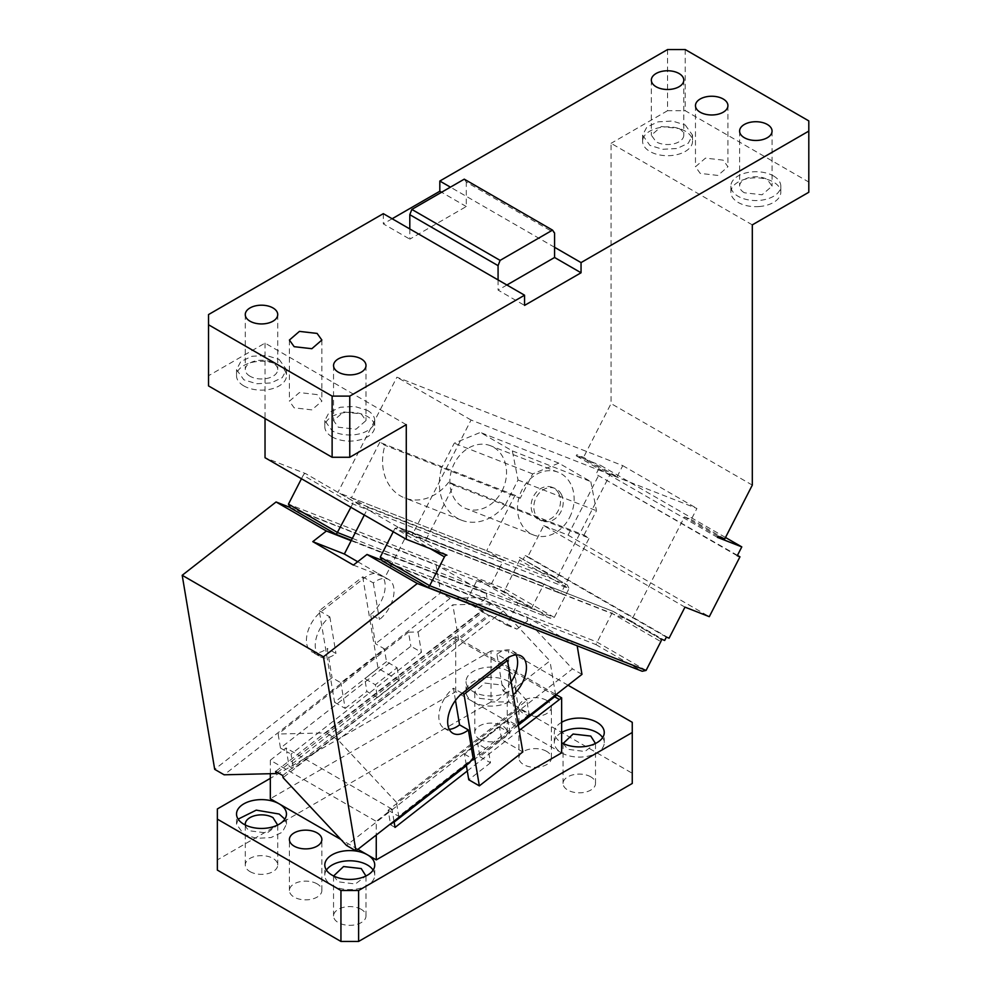 <?xml version="1.0" encoding="UTF-8"?>
<svg xmlns="http://www.w3.org/2000/svg" width="991" height="991" viewBox="0 0 991 991"><rect width="100%" height="100%" fill="white"/><g stroke="black" fill="none" stroke-linecap="round" stroke-linejoin="round"><path stroke-width="0.74" stroke-dasharray="4.96 3.72" d="M506.897 285.012L498.077 290.103L524.561 305.401M498.077 279.908L498.077 290.103M208.531 385.92L208.531 314.568M406.273 424.656L265.031 343.109L208.531 375.725M332.121 436.882A24.973 14.419 180 0 1 324.8 426.7A24.973 14.419 180 0 1 346.243 412.429A24.973 14.419 180 0 1 367.426 416.505A24.973 14.419 180 0 1 374.734 426.7A24.973 14.419 180 0 1 374.487 428.731A24.973 14.419 180 0 1 357.664 440.363A24.973 14.419 180 0 1 332.121 436.882M243.848 385.92A24.973 14.419 180 0 1 236.527 375.725A24.973 14.419 180 0 1 257.97 361.455A24.973 14.419 180 0 1 279.152 365.53A24.973 14.419 180 0 1 286.461 375.725A24.973 14.419 180 0 1 286.213 377.769A24.973 14.419 180 0 1 269.391 389.401A24.973 14.419 180 0 1 243.848 385.92M317.108 394.591L299.418 392.56L289.409 401.206L294.154 407.834L311.843 409.865L321.864 401.206L317.108 394.591M367.426 410.385A24.973 14.419 180 0 1 374.734 420.58A24.973 14.419 180 0 1 359.324 433.897A24.973 14.419 180 0 1 332.121 430.775L324.8 420.58L329.012 412.566L340.223 407.264L354.642 406.434L367.426 410.385M361.244 413.953L366.001 420.58L355.98 429.239L338.303 427.208L333.546 420.58L343.567 411.922L361.244 413.953M679.033 128.545A16.228 9.365 180 0 1 683.79 135.172A16.228 9.365 180 0 1 673.769 143.831A16.228 9.365 180 0 1 656.092 141.8L651.335 135.172L661.356 126.514L679.033 128.545M685.215 124.977L692.536 135.172L688.324 143.187L677.113 148.489L662.694 149.307L649.91 145.367L642.602 135.172L646.801 127.158L658.012 121.856L672.431 121.038L685.215 124.977M642.849 139.248A24.973 14.419 180 0 1 659.672 127.616A24.973 14.419 180 0 1 685.215 131.097A24.973 14.419 180 0 1 692.536 141.292A24.973 14.419 180 0 1 671.093 155.562A24.973 14.419 180 0 1 649.91 151.487A24.973 14.419 180 0 1 642.602 141.292A24.973 14.419 180 0 1 642.849 139.248M737.254 555.753L596.012 474.218L600.546 465.349L725.499 537.481M717.447 537.357L609.75 475.185L610.32 474.07L576.774 454.708L576.205 455.81L600.546 465.349M610.32 474.07L617.083 476.721L583.538 457.359L576.774 454.708M290.437 507.912L504.122 591.577L519.594 560.051A2.502 1.437 120 0 0 519.495 557.363A2.502 1.437 120 0 0 519.371 557.314L556.979 578.261L609.75 475.185L576.205 455.81M666.373 637.114L525.131 555.579L523.434 558.899M718.017 536.255L684.471 516.881L632.828 617.752L631.131 621.072L664.676 640.446M660.613 638.861L627.068 619.486L412.033 535.289L305.686 473.636L265.031 457.718M631.131 621.072L612.884 611.286L398.865 527.485L395.013 528.327L611.397 613.057L660.836 641.598M446.929 555.183L399.262 527.658L612.946 611.336L595.925 644.584L382.241 560.918M393.254 531.746L395.013 528.327L430.119 548.593M808.805 120.902L808.805 182.059L685.215 110.707L685.215 49.55M744.365 192.762A16.228 9.365 180 0 1 739.608 186.135A16.228 9.365 180 0 1 749.63 177.476A16.228 9.365 180 0 1 767.319 179.507L772.063 186.135L762.054 194.793L744.365 192.762M808.805 182.059L808.805 192.254M759.366 206.524A24.973 14.419 180 0 1 738.184 202.449A24.973 14.419 180 0 1 730.875 192.254A24.973 14.419 180 0 1 731.123 190.21A24.973 14.419 180 0 1 747.945 178.578A24.973 14.419 180 0 1 773.488 182.059A24.973 14.419 180 0 1 780.809 192.254A24.973 14.419 180 0 1 759.366 206.524M773.488 175.94A24.973 14.419 180 0 1 780.809 186.135A24.973 14.419 180 0 1 765.399 199.451A24.973 14.419 180 0 1 738.184 196.329A24.973 14.419 180 0 1 730.875 186.135A24.973 14.419 180 0 1 746.285 172.818A24.973 14.419 180 0 1 773.488 175.94M250.017 376.233A16.228 9.365 180 0 1 245.273 369.618A16.228 9.365 180 0 1 255.282 360.959A16.228 9.365 180 0 1 272.971 362.991A16.228 9.365 180 0 1 277.728 369.618A16.228 9.365 180 0 1 267.706 378.265A16.228 9.365 180 0 1 250.017 376.233M279.152 359.423L286.461 369.618L282.262 377.621L271.051 382.935L256.632 383.752L243.848 379.801L236.527 369.618L240.739 361.604L251.937 356.289L266.368 355.472L279.152 359.423M265.031 343.109L265.031 418.536M350.888 507.281L352.635 503.862L303.196 475.321A2.502 1.437 -60 0 1 305.686 473.636M301.45 478.74L303.196 475.321M519.371 557.314L552.916 576.675L339.232 492.998L353.353 501.161L352.635 503.862L569.032 588.592L567.31 584.975L519.495 557.363M336.333 534.409L550.017 618.087L554.279 617.418L569.032 588.592L519.594 560.051M504.122 591.577L550.414 618.26L351.359 540.318M556.979 578.261L552.916 576.675L567.05 584.826L353.353 501.161M684.967 607.136L543.725 525.602L527.844 556.632L669.086 638.179M527.844 556.632L525.131 555.579M684.471 516.881L691.235 519.532L696.908 508.445L471.047 420.011L412.033 535.289M724.78 538.893L691.235 519.532M617.083 476.721L622.757 465.634L396.895 377.199L337.881 492.477M622.757 465.634L696.908 508.445M471.047 420.011L396.895 377.199M752.305 485.107L611.063 403.572L583.538 457.359M752.305 224.87L611.063 143.323L611.063 403.572M667.562 49.55L667.562 110.707L685.215 110.707M667.562 110.707L611.063 143.323M723.182 160.146L705.493 158.114L695.471 166.773L700.228 173.4L717.918 175.432L727.927 166.773L723.182 160.146M554.576 247.292L450.41 187.15M464.259 179.16L466.29 182.059L554.576 233.021M409.803 228.946L409.803 239.141L466.29 206.524L466.29 182.059M383.319 213.66L383.319 223.855L409.803 239.141M543.725 525.602L568.078 535.128L709.308 616.675M737.453 555.369L596.012 474.218M568.078 535.128L598.713 475.271M392.139 218.751L383.319 223.855M466.29 206.524L441.577 192.254M632.258 722.303L632.258 773.265L508.668 701.913L508.668 650.951L491.016 650.951L491.016 701.913L508.668 701.913M568.054 685.227L508.668 650.951M217.363 870.098L217.363 859.903L491.016 701.913M217.363 859.903L217.363 808.941M491.016 650.951L270.32 778.356M632.258 773.265L632.258 783.46M250.017 871.622A16.228 9.365 0 0 0 267.706 873.653A16.228 9.365 0 0 0 277.728 865.007A16.228 9.365 0 0 0 272.971 858.379A16.228 9.365 0 0 0 255.282 856.348A16.228 9.365 0 0 0 245.273 865.007A16.228 9.365 0 0 0 250.017 871.622M317.108 883.861A16.228 9.365 0 0 0 299.418 881.829A16.228 9.365 0 0 0 289.409 890.488A16.228 9.365 0 0 0 294.154 897.115A16.228 9.365 0 0 0 311.843 899.147A16.228 9.365 0 0 0 321.864 890.488A16.228 9.365 0 0 0 317.108 883.861M546.623 751.351A16.228 9.365 0 0 0 528.934 749.32A16.228 9.365 0 0 0 518.925 757.979A16.228 9.365 0 0 0 523.669 764.606A16.228 9.365 0 0 0 541.359 766.638A16.228 9.365 0 0 0 551.38 757.979A16.228 9.365 0 0 0 546.623 751.351M590.76 776.833A16.228 9.365 0 0 0 573.083 774.801A16.228 9.365 0 0 0 563.061 783.46A16.228 9.365 0 0 0 567.818 790.087A16.228 9.365 0 0 0 585.495 792.119A16.228 9.365 0 0 0 595.517 783.46A16.228 9.365 0 0 0 590.76 776.833M361.244 909.342A16.228 9.365 0 0 0 343.567 907.31A16.228 9.365 0 0 0 333.546 915.969A16.228 9.365 0 0 0 338.303 922.596A16.228 9.365 0 0 0 355.98 924.628A16.228 9.365 0 0 0 366.001 915.969A16.228 9.365 0 0 0 361.244 909.342M479.533 739.113A16.228 9.365 0 0 0 497.222 741.144A16.228 9.365 0 0 0 507.243 732.498A16.228 9.365 0 0 0 502.487 725.87A16.228 9.365 0 0 0 484.797 723.839A16.228 9.365 0 0 0 474.788 732.498A16.228 9.365 0 0 0 479.533 739.113M546.623 700.389A16.228 9.365 0 0 0 528.934 698.358A16.228 9.365 0 0 0 518.925 707.004A16.228 9.365 0 0 0 523.669 713.631A16.228 9.365 0 0 0 541.359 715.663A16.228 9.365 0 0 0 551.38 707.004A16.228 9.365 0 0 0 546.623 700.389M508.668 671.328A24.973 14.419 0 0 0 481.453 668.207A24.973 14.419 0 0 0 466.043 681.523A24.973 14.419 0 0 0 473.364 691.718A24.973 14.419 0 0 0 500.566 694.84A24.973 14.419 0 0 0 515.977 681.523A24.973 14.419 0 0 0 508.668 671.328M561.637 722.303A24.973 14.419 0 0 0 554.316 732.498A24.973 14.419 0 0 0 561.637 742.68M357.924 849.324L340.966 839.526M561.637 732.498A24.973 14.419 0 0 0 554.316 742.68A24.973 14.419 0 0 0 561.637 752.875L455.699 691.718L270.32 798.746M561.637 752.875A24.973 14.419 0 0 0 588.84 755.997A24.973 14.419 0 0 0 604.262 742.68A24.973 14.419 0 0 0 602.639 737.589M563.111 743.473L567.818 749.307L584.863 751.488L595.455 743.473M245.322 825.02A16.228 9.365 0 0 0 250.017 830.854L267.075 833.035L277.666 825.02M238.137 819.136L236.527 824.227L243.848 834.422L256.632 838.374L271.051 837.544L282.262 832.242L286.461 824.227L284.851 819.136M326.423 870.098A24.973 14.419 0 0 0 324.8 875.189A24.973 14.419 0 0 0 332.121 885.384A24.973 14.419 0 0 0 359.324 888.518A24.973 14.419 0 0 0 374.734 875.189A24.973 14.419 0 0 0 373.124 870.098M333.595 875.982L338.303 881.817L355.348 883.997L365.939 875.982M508.668 681.523A24.973 14.419 0 0 0 481.453 678.401A24.973 14.419 0 0 0 466.043 691.718A24.973 14.419 0 0 0 473.364 701.913A24.973 14.419 0 0 0 500.566 705.035A24.973 14.419 0 0 0 515.977 691.718A24.973 14.419 0 0 0 508.668 681.523M479.533 698.345L497.222 700.377L507.243 691.718L502.487 685.091L484.797 683.059L474.788 691.718L479.533 698.345M270.32 773.711L270.32 760.221L376.258 821.378L376.258 835.017M455.699 691.718L455.699 636.68L556.038 694.604M393.984 821.167L391.965 809.114L376.258 821.378M467.294 770.986L519.222 730.429M394.145 822.121L390.615 824.871L388.162 810.229L518.566 708.392L515.159 688.027L549.931 660.873L503.242 610.964L491.003 603.903L325.828 732.894L278.124 734.021L280.465 748.044L410.869 646.206L421.46 652.326L291.069 754.163L293.522 768.805L289.099 766.266L286.647 751.612L291.069 754.163M466.402 765.684L518.33 725.127M555.629 694.926L549.931 660.873M529.157 714.499L398.754 816.336L396.412 802.314L526.816 700.488L529.157 714.499L518.566 708.392M526.816 700.488L515.159 688.027M388.162 810.229L398.754 816.336M390.615 824.871L395.037 827.423M455.699 636.68L453.135 638.154L457.545 640.706L293.522 768.805M555.827 696.091L458.722 640.025L457.545 640.706M453.135 638.154L289.099 766.266M503.242 610.964L338.067 739.955L325.828 732.894M491.003 603.903L452.825 604.807L418.053 631.961L408.527 632.184L410.869 646.206M418.053 631.961L421.46 652.326M408.527 632.184L278.124 734.021M458.722 640.025L452.825 604.807M270.32 760.221L286.04 747.957L286.647 751.612L280.465 748.044M391.965 809.114L286.04 747.957M396.412 802.314L338.067 739.955M561.414 494.472A17.479 14.221 -68.6 0 0 554.898 488.39A17.479 14.221 -68.6 0 0 537.878 494.744A17.479 14.221 -68.6 0 0 535.623 514.862A17.479 14.221 111.4 0 0 542.151 520.944A17.479 14.221 111.4 0 0 559.172 514.589A17.479 14.221 111.4 0 0 561.414 494.472M569.652 517.364A33.706 27.414 -68.6 0 0 558.106 472.224A33.706 27.414 -68.6 0 0 521.984 489.851A33.706 27.414 -68.6 0 0 533.53 534.991A33.706 27.414 -68.6 0 0 569.652 517.364M558.713 493.407A17.479 14.221 -68.6 0 0 552.185 487.337A17.479 14.221 -68.6 0 0 535.165 493.691A17.479 14.221 -68.6 0 0 532.923 513.809A17.479 14.221 -68.6 0 0 539.451 519.879A17.479 14.221 -68.6 0 0 556.471 513.524A17.479 14.221 -68.6 0 0 558.713 493.407M502.028 490.892A33.706 27.414 -68.6 0 0 490.483 445.739A33.706 27.414 -68.6 0 0 454.361 463.367A33.706 27.414 -68.6 0 0 465.906 508.519A33.706 27.414 -68.6 0 0 502.028 490.892M512.347 450.893L590.797 481.614L558.8 463.131L532.687 473.909L520.213 498.3L515.023 495.302L486.655 550.723L503.428 560.41L490.941 584.801L531.548 608.239L544.034 583.86L560.807 593.535L589.174 538.113L583.984 535.128L505.546 504.407L518.033 480.016L512.347 450.893L480.35 432.423L454.25 443.2L441.763 467.579L384.966 445.343L379.776 442.345L351.409 497.767L368.181 507.454L364.304 515.035M380.866 559.89L391.767 564.152L408.788 530.891L425.56 540.578L453.928 485.156L448.737 482.159L505.546 504.407A46.193 37.571 111.4 0 1 461.348 520.139A46.193 37.571 111.4 0 1 441.763 467.579L520.213 498.3M583.984 535.128L596.471 510.737L590.797 481.614M357.701 561.724L384.954 577.456L391.767 564.152L526.915 617.071L575.573 645.166M289.322 507.144L435.99 564.573L486.308 593.634L351.161 540.702M370.622 614.445A24.973 14.419 120 0 0 384.384 592.556A24.973 14.419 120 0 0 380.036 574.52A24.973 14.419 120 0 0 364.49 577.84L373.31 582.931A24.973 14.419 -60 0 1 388.856 579.611A24.973 14.419 -60 0 1 393.216 597.647A24.973 14.419 -60 0 1 379.442 619.548L370.622 614.445L375.527 643.741L384.347 648.832L340.879 682.787L332.059 677.683L214.688 769.338M362.718 576.812L378.054 668.343L334.586 702.297L319.251 610.766L362.718 576.812L364.49 577.84L321.022 611.781A24.973 14.419 120 0 0 307.247 633.683A24.973 14.419 120 0 0 311.595 651.706A24.973 14.419 120 0 0 327.154 648.399L332.059 677.683M435.99 564.573L440.722 592.816L375.527 643.741M373.31 582.931L379.442 619.548M397.094 667.761L399.237 680.582L377.497 697.553L375.354 684.744L397.094 667.761L386.49 661.654L384.347 648.832M399.237 680.582L378.054 668.343M319.251 610.766L329.842 616.873A24.973 14.419 -60 0 0 316.067 638.774A24.973 14.419 -60 0 0 320.427 656.81L311.595 651.706M320.427 656.81A24.973 14.419 -60 0 0 335.974 653.49L327.154 648.399M329.842 616.873L335.974 653.49M334.586 702.297L345.178 708.404L340.879 682.787M277.406 772.472L483.422 611.583L476.337 605.687L486.94 597.412L450.187 598.279L440.722 592.816M450.187 598.279L224.152 774.801M377.497 697.553L366.905 691.433L364.762 678.624L375.354 684.744M476.337 605.687L466.067 601.673L489.678 615.869L480.932 611.137L275.647 771.456M353.391 565.093L384.954 577.456M482.617 611.794L480.932 611.137M466.067 601.673L477.414 579.5L518.02 602.949L506.674 625.11L489.901 615.436L283.067 777.65M506.674 625.11L516.943 629.136L490.495 615.659M516.943 629.136L527.546 620.861L572.501 668.9L346.478 845.422M466.241 764.73L464.469 754.126L507.937 720.184L516.757 725.288L511.851 695.992A24.973 14.419 120 0 0 513.251 694.827M464.469 754.126L473.289 759.23M581.965 674.363L572.501 668.9M518.169 724.186L516.757 725.288M282.708 775.532L487.993 615.213M455.476 700.402L453.432 688.225A24.973 14.419 120 0 0 439.657 710.126A24.973 14.419 120 0 0 444.018 728.162A24.973 14.419 120 0 0 449.233 729.314M462.252 693.328L453.432 688.225M499.489 726.886L510.08 733.006L488.352 749.976L477.749 743.857L499.489 726.886L501.632 739.695L479.904 756.678L477.749 743.857M511.108 681.969A24.973 14.419 120 0 1 503.032 690.9L496.9 654.283L505.72 659.374M516.051 654.915A24.973 14.419 120 0 0 512.446 650.963A24.973 14.419 120 0 0 496.9 654.283M479.904 756.678L490.495 762.785L488.352 749.976M503.032 690.9L511.851 695.992M490.495 762.785L468.755 779.756M522.814 751.934L501.632 739.695M510.08 733.006L507.937 720.184M345.178 708.404L366.905 691.433M386.49 661.654L364.762 678.624M486.94 597.412L486.308 593.634M526.915 617.071L527.546 620.861M448.737 482.159A46.193 37.571 111.4 0 1 404.551 497.891A46.193 37.571 111.4 0 1 384.966 445.343M515.023 495.302L379.776 442.345M351.409 497.767L486.655 550.723M368.181 507.454L503.428 560.41M477.414 579.5L490.941 584.801M518.02 602.949L531.548 608.239M408.788 530.891L544.034 583.86M425.56 540.578L560.807 593.535M453.928 485.156L589.174 538.113M518.033 480.016L596.471 510.737M558.8 463.131L480.35 432.423M532.687 473.909L454.25 443.2M428.137 587.415L641.834 671.093L595.925 644.584M646.082 670.424L596.644 641.883L380.259 557.153M352.362 538.348L554.279 617.418L504.84 588.877L288.443 504.146M374.734 420.58L374.734 426.7M333.546 365.53L333.546 420.58M366.001 365.53L366.001 420.58M683.79 80.135L683.79 135.172M642.602 135.172L642.602 141.292M692.536 135.172L692.536 141.292M612.909 611.298L660.675 638.873M739.608 131.097L739.608 186.135M780.809 186.135L780.809 192.254M651.335 80.135L651.335 135.172M730.875 186.135L730.875 192.254M324.8 420.58L324.8 426.7M245.273 314.568L245.273 369.618M277.728 314.568L277.728 369.618M286.461 369.618L286.461 375.725M236.527 369.618L236.527 375.725M289.409 340.049L289.409 401.206M321.864 340.049L321.864 401.206M772.063 131.097L772.063 186.135M695.471 105.616L695.471 166.773M727.927 105.616L727.927 166.773M518.925 757.979L518.925 707.004M551.38 757.979L551.38 707.004M604.262 742.68L604.262 732.498M554.316 742.68L554.316 732.498M563.061 783.46L563.061 742.68M595.517 783.46L595.517 742.68M245.273 865.007L245.273 824.227M277.728 865.007L277.728 824.227M374.734 875.189L374.734 865.007M324.8 875.189L324.8 865.007M333.546 915.969L333.546 875.189M366.001 915.969L366.001 875.189M466.043 691.718L466.043 681.523M515.977 691.718L515.977 681.523M507.243 732.498L507.243 691.718M474.788 732.498L474.788 691.718M236.527 824.227L236.527 814.032M321.864 890.488L321.864 839.513M289.409 890.488L289.409 839.513M286.461 824.227L286.461 814.032M558.106 472.224L490.483 445.739M533.53 534.991L465.906 508.519M388.856 579.611L380.036 574.52M444.018 728.162L452.837 733.253M512.446 650.963L521.278 656.067M461.348 520.139L404.551 497.891M539.451 519.879L542.151 520.944M552.185 487.337L554.898 488.39"/><path stroke-width="1.49" d="M506.897 285.012L554.576 257.487L581.048 272.773L524.561 305.401L524.561 295.207L349.773 396.115L349.773 457.272L332.121 457.272L208.531 385.92L208.531 324.763L332.121 396.115L349.773 396.115M208.531 324.763L208.531 314.568L383.319 213.66L524.561 295.207M272.971 307.941A16.228 9.365 180 0 1 277.728 314.568A16.228 9.365 180 0 1 267.706 323.227A16.228 9.365 180 0 1 250.017 321.195A16.228 9.365 180 0 1 245.273 314.568A16.228 9.365 180 0 1 255.282 305.909A16.228 9.365 180 0 1 272.971 307.941M361.244 358.903A16.228 9.365 180 0 1 366.001 365.53A16.228 9.365 180 0 1 355.98 374.189A16.228 9.365 180 0 1 338.303 372.158A16.228 9.365 180 0 1 333.546 365.53A16.228 9.365 180 0 1 343.567 356.884A16.228 9.365 180 0 1 361.244 358.903M317.108 333.422L299.418 331.39L289.409 340.049L294.154 346.677L311.843 348.708L321.864 340.049L317.108 333.422M332.121 457.272L332.121 396.115M265.031 418.536L265.031 457.718L406.273 539.265L406.273 424.656L349.773 457.272M679.033 73.507A16.228 9.365 180 0 1 683.79 80.135A16.228 9.365 180 0 1 673.769 88.781A16.228 9.365 180 0 1 656.092 86.75A16.228 9.365 180 0 1 651.335 80.135A16.228 9.365 180 0 1 661.356 71.476A16.228 9.365 180 0 1 679.033 73.507M428.137 587.415L381.969 560.77L428.137 587.415L429.685 585.693L646.082 670.424L660.836 641.598A2.502 1.437 120 0 0 660.724 638.91A2.502 1.437 120 0 0 660.613 638.861L664.676 640.446L666.373 637.114L669.086 638.179L684.967 607.136L709.308 616.675L739.955 556.818L737.254 555.753L741.788 546.896L725.499 537.481M646.082 670.424L642.218 671.266L428.199 587.465M382.241 560.918L380.259 557.153L393.254 531.746M380.259 557.153L429.685 585.693L444.439 556.868A2.502 1.437 -60 0 1 446.929 555.183L406.273 539.265M741.788 546.896L717.447 537.357L718.017 536.255L724.78 538.893L752.305 485.107L752.305 224.87L808.805 192.254L808.805 120.902L685.215 49.55L667.562 49.55L439.818 181.043L450.41 187.15M744.365 137.724A16.228 9.365 180 0 1 739.608 131.097A16.228 9.365 180 0 1 749.63 122.438A16.228 9.365 180 0 1 767.319 124.47A16.228 9.365 180 0 1 772.063 131.097A16.228 9.365 180 0 1 762.054 139.756A16.228 9.365 180 0 1 744.365 137.724M301.45 478.74L288.443 504.146L290.437 507.912L336.333 534.409L350.888 507.281M336.333 534.409L290.437 507.912M700.228 112.243A16.228 9.365 180 0 1 695.471 105.616A16.228 9.365 180 0 1 705.493 96.957A16.228 9.365 180 0 1 723.182 98.989A16.228 9.365 180 0 1 727.927 105.616A16.228 9.365 180 0 1 717.918 114.262A16.228 9.365 180 0 1 700.228 112.243M808.805 131.097L581.048 262.59L554.576 247.292L554.576 233.021L552.532 230.123L500.108 260.385L411.835 209.423L464.259 179.16L552.532 230.123M500.108 260.385L498.077 265.638L409.803 214.675L411.835 209.423M409.803 214.675L409.803 228.946M498.077 265.638L498.077 279.908M554.576 257.487L554.576 247.292M581.048 272.773L581.048 262.59M739.955 556.818L737.453 555.369M441.577 192.254L439.818 191.238L392.139 218.751M439.818 191.238L439.818 181.043M358.606 941.45L340.941 941.45L340.941 890.488L358.606 890.488L358.606 941.45L632.258 783.46L632.258 722.303L568.054 685.227M270.32 778.356L217.363 808.941L217.363 870.098L340.941 941.45M340.941 890.488L217.363 819.136M632.258 732.498L358.606 890.488M561.637 742.68A24.973 14.419 0 0 0 588.84 745.814A24.973 14.419 0 0 0 604.262 732.498A24.973 14.419 0 0 0 596.941 722.303A24.973 14.419 0 0 0 561.637 722.303M332.121 875.189A24.973 14.419 0 0 0 359.324 878.323A24.973 14.419 0 0 0 374.734 865.007A24.973 14.419 0 0 0 373.892 861.266A24.973 14.419 0 0 0 367.426 854.812A24.973 14.419 0 0 0 340.223 851.678A24.973 14.419 0 0 0 324.8 865.007A24.973 14.419 0 0 0 332.121 875.189M556.038 694.604L561.637 697.837L561.637 752.875L376.258 859.903L357.924 849.324M340.966 839.526L279.152 803.837A24.973 14.419 0 0 0 267.954 800.109A24.973 14.419 0 0 0 236.527 814.032A24.973 14.419 0 0 0 243.848 824.227A24.973 14.419 0 0 0 271.051 827.349A24.973 14.419 0 0 0 286.461 814.032A24.973 14.419 0 0 0 279.152 803.837L270.32 798.746L270.32 773.711M317.108 832.898A16.228 9.365 0 0 0 304.138 830.185A16.228 9.365 0 0 0 289.409 839.513A16.228 9.365 0 0 0 294.154 846.141A16.228 9.365 0 0 0 311.149 848.333A16.228 9.365 0 0 0 321.79 840.38A16.228 9.365 0 0 0 321.864 839.513A16.228 9.365 0 0 0 317.108 832.898M602.639 737.589A24.973 14.419 0 0 0 596.941 732.498A24.973 14.419 0 0 0 561.637 732.498M595.455 743.473L590.76 736.065L573.083 734.034L563.111 743.473M277.666 825.02L272.971 817.6A16.228 9.365 0 0 0 255.282 815.568A16.228 9.365 0 0 0 245.273 824.227A16.228 9.365 0 0 0 245.322 825.02M284.851 819.136L279.152 814.032L256.248 810.143L238.137 819.136M373.124 870.098A24.973 14.419 0 0 0 367.426 865.007A24.973 14.419 0 0 0 326.423 870.098M365.939 875.982L361.244 868.574L343.567 866.543L333.595 875.982M376.258 859.903L376.258 835.017M467.294 770.986L395.037 827.423L393.984 821.167M519.222 730.429L561.637 697.837M394.145 822.121L466.402 765.684M518.33 725.127L554.65 696.772L559.06 699.324M555.629 694.926L555.827 696.091L554.65 696.772M575.573 645.166L417.322 583.513L367.004 554.452L380.866 559.89M289.322 507.144L276.08 501.966L182.195 575.288L214.688 769.338L224.152 774.801L276.006 773.575L275.647 771.456L282.708 775.532L283.067 777.65L346.478 845.422L355.93 850.885L473.289 759.23L468.384 729.933L459.564 724.842L455.476 700.402M364.304 515.035L351.161 540.702L326.398 531.015L276.08 501.966M277.406 772.472L276.006 773.575M351.161 540.702L344.348 554.006L357.701 561.724M344.348 554.006L312.784 541.643L353.391 565.093L367.004 554.452M577.233 646.12L581.965 674.363L518.169 724.186M479.347 785.875L522.814 751.934L507.491 660.402L464.023 694.344L479.347 785.875L468.755 779.756L466.241 764.73M464.023 694.344L462.252 693.328A24.973 14.419 120 0 0 448.489 715.217A24.973 14.419 120 0 0 452.837 733.253A24.973 14.419 120 0 0 468.384 729.933M449.233 729.314A24.973 14.419 120 0 0 459.564 724.842M507.491 660.402L505.72 659.374L462.252 693.328M511.108 681.969A24.973 14.419 120 0 0 516.051 654.915M513.251 694.827A24.973 14.419 120 0 0 525.825 673.186A24.973 14.419 120 0 0 521.278 656.067A24.973 14.419 120 0 0 505.72 659.374M417.322 583.513L323.438 656.835L355.93 850.885M323.438 656.835L182.195 575.288M312.784 541.643L326.398 531.015M444.439 556.868L430.119 548.593M288.443 504.146L337.881 532.687L352.362 538.348M336.395 534.459L351.359 540.318"/></g></svg>
